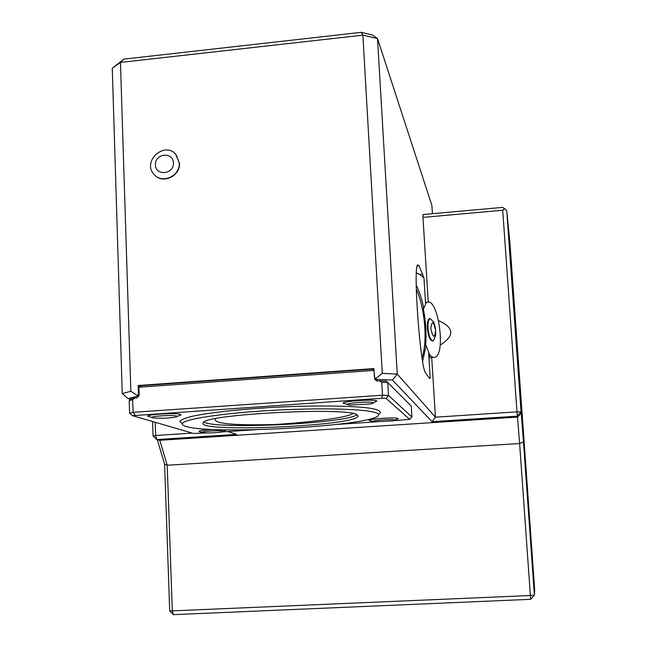 <?xml version="1.0" encoding="UTF-8"?>
<svg xmlns="http://www.w3.org/2000/svg" width="647" height="647" viewBox="0 0 647 647"><rect width="100%" height="100%" fill="white"/><g stroke="black" fill="none" stroke-linecap="round" stroke-linejoin="round"><path stroke-width="0.97" d="M215.532 418.641L215.33 418.892C213.373 423.615 232.888 425.508 273.875 424.569C310.762 422.273 345.571 417.922 353.084 413.587M430.821 328.595C431.873 320.257 433.474 320.863 435.625 330.431C434.598 338.785 432.997 338.179 430.821 328.595M433.547 321.632L435.107 326.492L435.754 332.574L435.568 335.639L433.417 340.88C430.716 340.686 428.912 336.472 428.007 328.223C427.78 322.756 428.508 319.521 430.182 318.502L433.822 322.311M432.843 340.945L432.786 340.953C430.085 340.759 428.282 336.545 427.376 328.296C427.149 322.837 427.877 319.594 429.559 318.575L430.166 318.502L429.559 318.575M423.235 308.36C425.855 321.47 426.64 333.949 425.597 345.797M425.734 303.208L427.004 302.351C438.051 296.763 446.317 354.346 434.938 357.233C432.997 357.872 430.983 356.626 428.888 353.497M227.881 431.525L236.551 434.388L156.873 439.556L159.777 440.275L167.209 465.242L172.312 611.051L173.477 614.65L530.694 599.316L534.382 595.167L534.729 590.533L509.949 242.981L506.747 210.833L521.061 411.953L516.993 411.856L502.719 210.243L422.96 217.392L423.057 214.553L502.557 207.396L504.595 208.641L502.719 210.243M173.477 614.65L169.708 610.994L530.386 595.515L530.694 599.316M159.777 440.275L517.511 417.105L516.993 411.856L435.439 417.186L431.711 357.589M169.708 610.994L164.597 464.125L167.209 465.242L519.622 443.535L517.511 417.105L521.231 413.077L521.061 411.953L517.333 416.167L432.059 421.698L435.439 417.186L397.25 374.063L377.508 38.561L362.886 35.156L120.447 62.427L112.271 68.234L122.251 393.57L130.831 391.281L137.593 395.632L138.482 393.886L139.105 394.104M155.207 422.273L155.652 435.488L153.072 436.005L156.873 439.556L155.652 435.488L192.313 433.086M530.386 595.515L519.622 443.535L523.472 441.958L534.382 595.167L530.386 595.515M429.511 378.406L430.206 378.139L429.244 378.115L425.669 373.028C420.493 369.065 412.956 268.028 417.606 264.825L419.038 265.682L423.979 277.984L419.66 274.498L416.393 272.921M422.96 217.392L428.249 302.125M438.634 320.694C454.267 327.673 454.776 335.817 440.178 345.118M137.593 395.632L137.625 396.158L128.098 398.609L122.251 393.57M128.098 398.609L130.476 399.393M432.059 421.698L392.438 380.04L397.25 374.063L382.272 373.392L362.886 35.156L361.147 32.35L372.316 34.97L377.508 38.561L431.905 205.495L432.422 213.712M137.625 396.158L138.66 396.514M392.438 380.04L375.907 379.36L375.527 378.851L382.272 373.392M377.581 380.954L375.907 379.36M430.595 357.71L430.514 357.831C430.004 358.365 429.349 356.303 428.557 351.644L430.206 378.139M423.979 277.984L425.605 304.074L426.017 302.367L426.462 302.424M153.072 436.005L152.587 421.512M164.597 464.125L157.286 439.661M521.231 413.077L523.472 441.958M506.747 210.833L504.595 208.641M375.527 378.851L374.435 377.193L373.95 368.58L138.207 385.507L140.488 386.348M138.207 385.507L138.482 393.886M130.831 391.281L120.447 62.427L123.9 59.12L361.147 32.35M123.9 59.12L112.271 68.234M175.66 154.237L179.47 163.222C180.521 175.709 163.359 184.201 155.021 175.353M422.612 361.309L426.09 345.741L428.557 351.644M425.605 304.074L423.769 308.296C421.884 299.181 419.377 291.473 416.231 285.173M422.305 308.482L423.769 308.296M426.09 345.741L424.513 345.919M422.038 357.791C427.796 341.956 424.901 307.665 416.304 289.144M179.235 162.979C180.335 175.903 162.195 184.225 154.188 174.52C141.37 161.524 165.034 140.294 176.178 154.819L179.235 162.979M173.436 162.971C173.946 174.48 155.676 176.259 155.385 164.767C154.884 153.307 173.097 151.471 173.436 162.971M357.298 414.994C350.892 406.704 203.514 414.161 203.166 422.798C195.135 433.037 356.562 426.049 357.977 416.215L357.298 414.994M185.762 426.365C182.834 425.467 181.758 424.456 182.543 423.324C185.277 418.415 232.572 411.872 285.974 409.672C339.4 407.416 380.735 410.19 378.495 415.002C377.282 425.742 211.771 435.334 185.762 426.365M176.655 416.094C177.731 416.498 176.825 416.935 173.938 417.396C166.772 418.277 160.116 418.472 153.978 417.994C143.626 416.822 171.981 414.436 176.655 416.094M394.888 420.089L393.117 420.857L374.289 421.844C365.223 420.979 393.117 418.585 394.888 420.089M373.052 402.814C373.44 403.194 372.405 403.599 369.938 404.035L350.237 405.014C337.386 403.946 370.335 400.736 373.052 402.814M223.336 431.169L221.767 432.01C215.136 432.883 208.9 433.126 203.069 432.722C195.459 431.816 219.988 429.94 223.336 431.169M177.108 416.377L178.588 415.803C180.925 415.301 181.516 414.84 180.351 414.42C175.127 412.382 140.181 414.945 149.247 416.684L152.126 417.55M394.945 420.218L398.237 418.601C396.441 416.725 361.908 419.418 370.27 420.768L372.793 421.496M373.149 402.968L376.902 401.091C374.241 398.544 333.731 402.013 345.263 403.777L347.657 404.456M213.235 429.462C202.179 430.069 197.61 430.829 199.543 431.727L201.929 432.439M223.644 431.379L226.264 429.867M129.602 413.134L129.214 400.614L130.872 399.013L134.77 398.01L132.667 399.733L133.072 412.309L129.602 413.134L132.546 415.673L193.623 433.474L206.506 432.924M393.918 420.679L409.68 419.353L411.913 417.008L411.257 406.09L387.747 382.514L388.491 395.422L411.913 417.008M409.68 419.353L386.081 398.415L388.491 395.422L382.474 395.228L381.827 398.285L132.546 415.673M386.081 398.415L381.827 398.285M381.73 382.28L379.352 380.824L386.113 381.099L387.747 382.514L381.73 382.28L382.474 395.228L133.072 412.309L135.005 415.099M222.447 431.881L255.565 429.713M337.75 424.351L375.114 421.909M132.667 399.733L129.214 400.614M379.352 380.824L376.789 381.002L376.756 380.468L374.912 379.643L374.055 370.941L373.489 370.448L139.388 387.197L138.895 387.763L139.137 395.082L137.188 397.84L134.77 398.01M377.29 380.97L376.756 380.468M139.388 387.197L141.329 385.701L371.985 369.154L373.489 370.448M203.975 422.079C215.977 429.818 345.999 423.575 356.926 414.776M419.038 265.682L417.178 265.941M422.782 274.061L419.66 274.498M182.317 423.769L179.729 421.488C180.917 419.782 185.349 417.986 193.024 416.11C210.922 412.341 244.129 408.815 280.046 407.02C315.962 405.402 349.162 405.766 367.189 407.812C379.304 409.478 382.984 411.815 378.471 414.395M376.603 380.476L374.484 378.471M430.109 357.767L433.571 357.387M425.952 302.489L427.004 302.351M430.085 378.317L429.632 378.366M375.414 380.104L374.912 379.643M357.945 415.657L357.977 416.215"/></g></svg>

